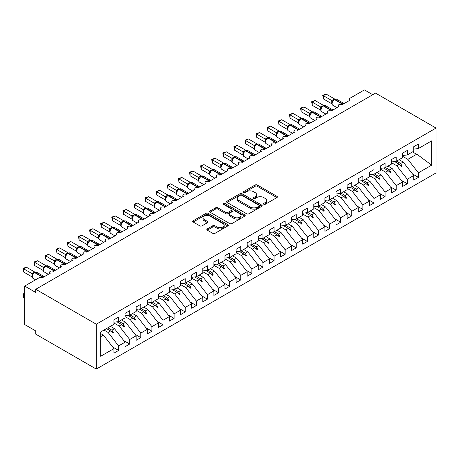 <?xml version="1.0" encoding="UTF-8"?>
<svg xmlns="http://www.w3.org/2000/svg" width="459" height="459" viewBox="0 0 459 459"><rect width="100%" height="100%" fill="white"/><g stroke="black" fill="none" stroke-linecap="round" stroke-linejoin="round"><path stroke-width="0.69" d="M263.81 204.261A1.079 0.625 0 0 0 265.336 204.261L276.92 197.577A1.543 0.889 0 0 0 277.368 196.945A1.543 0.889 0 0 0 276.92 196.314L257.298 184.988A1.543 0.889 0 0 0 255.124 184.988L243.54 191.678A1.079 0.625 0 0 0 243.224 192.114A1.079 0.625 0 0 0 243.54 192.556A1.079 0.625 0 0 0 245.066 192.556L246.563 191.69A4.934 2.846 0 0 1 253.54 191.69L255.175 192.637A4.934 2.846 0 0 1 256.621 194.65A4.934 2.846 0 0 1 255.175 196.664L253.678 197.531A1.079 0.625 0 0 0 253.362 197.967A1.079 0.625 0 0 0 253.678 198.408A1.079 0.625 0 0 0 255.204 198.408L256.701 197.542A4.934 2.846 0 0 1 263.678 197.542L265.313 198.489A4.934 2.846 0 0 1 266.754 200.503A4.934 2.846 0 0 1 265.313 202.517L263.81 203.383A1.079 0.625 0 0 0 263.495 203.819A1.079 0.625 0 0 0 263.81 204.261L263.81 203.383M207.273 228.909A1.543 0.889 0 0 0 206.825 229.54A1.543 0.889 0 0 0 207.273 230.171L212.781 233.35A1.543 0.889 0 0 0 214.961 233.35L227.819 225.92A1.543 0.889 0 0 0 228.272 225.294A1.543 0.889 0 0 0 227.819 224.663L208.202 213.337A1.543 0.889 0 0 0 206.022 213.337L193.164 220.762A1.543 0.889 0 0 0 192.711 221.393A1.543 0.889 0 0 0 193.164 222.018L199.808 225.857A1.543 0.889 0 0 0 201.989 225.857L207.491 222.684A1.543 0.889 0 0 0 207.944 222.053A1.543 0.889 0 0 0 207.491 221.422L204.198 219.522A4.125 2.381 0 0 1 202.987 217.836A4.125 2.381 0 0 1 205.534 215.638A4.125 2.381 0 0 1 210.027 216.155L222.942 223.608A4.125 2.381 0 0 1 224.153 225.294A4.125 2.381 0 0 1 221.605 227.492A4.125 2.381 0 0 1 217.113 226.976L214.961 225.736A1.543 0.889 0 0 0 212.781 225.736L207.273 228.909L207.273 230.171M436.05 128.055L96.287 324.215L96.287 369.088L436.05 172.928L436.05 128.055L375.537 93.12L35.773 289.279L35.773 292.481L24.671 286.072L38.992 277.804A2.358 1.36 180 0 1 42.326 277.804L50.318 273.185A2.358 1.36 0 0 1 49.629 272.227A2.358 1.36 0 0 1 50.215 271.332A2.358 1.36 180 0 1 53.428 271.389L61.42 266.777A2.358 1.36 0 0 1 60.731 265.813A2.358 1.36 0 0 1 61.317 264.918A2.358 1.36 180 0 1 64.53 264.981L72.528 260.368A2.358 1.36 0 0 1 71.834 259.404A2.358 1.36 0 0 1 72.419 258.509A2.358 1.36 180 0 1 75.637 258.572L83.63 253.953A2.358 1.36 0 0 1 82.941 252.995A2.358 1.36 0 0 1 83.521 252.1A2.358 1.36 180 0 1 86.74 252.163L94.732 247.544A2.358 1.36 0 0 1 94.043 246.586A2.358 1.36 0 0 1 94.623 245.685A2.358 1.36 180 0 1 97.842 245.749L105.834 241.136A2.358 1.36 0 0 1 105.145 240.172A2.358 1.36 0 0 1 105.731 239.277A2.358 1.36 180 0 1 108.944 239.34L116.942 234.727A2.358 1.36 0 0 1 116.247 233.763A2.358 1.36 0 0 1 116.833 232.868A2.358 1.36 180 0 1 120.046 232.931L128.044 228.312A2.358 1.36 0 0 1 127.355 227.354A2.358 1.36 0 0 1 127.935 226.459A2.358 1.36 180 0 1 131.154 226.517L139.146 221.904A2.358 1.36 0 0 1 138.457 220.94A2.358 1.36 0 0 1 139.037 220.045A2.358 1.36 180 0 1 142.256 220.108L150.248 215.495A2.358 1.36 0 0 1 149.559 214.531A2.358 1.36 0 0 1 150.145 213.636A2.358 1.36 180 0 1 153.358 213.699L161.35 209.08A2.358 1.36 0 0 1 160.661 208.122A2.358 1.36 0 0 1 161.247 207.227A2.358 1.36 180 0 1 164.46 207.29L172.458 202.671A2.358 1.36 0 0 1 171.764 201.708A2.358 1.36 0 0 1 172.349 200.812A2.358 1.36 180 0 1 175.567 200.876L183.56 196.263A2.358 1.36 0 0 1 182.871 195.299A2.358 1.36 0 0 1 183.451 194.404A2.358 1.36 180 0 1 186.67 194.467L194.662 189.848A2.358 1.36 0 0 1 193.973 188.89A2.358 1.36 0 0 1 194.553 187.995A2.358 1.36 180 0 1 197.772 188.058L205.764 183.439A2.358 1.36 0 0 1 205.075 182.481A2.358 1.36 0 0 1 205.661 181.586A2.358 1.36 180 0 1 208.874 181.644L216.872 177.031A2.358 1.36 0 0 1 216.178 176.067A2.358 1.36 0 0 1 216.763 175.172A2.358 1.36 180 0 1 219.976 175.235L227.974 170.622A2.358 1.36 0 0 1 227.285 169.658A2.358 1.36 0 0 1 227.865 168.763A2.358 1.36 180 0 1 231.084 168.826L239.076 164.207A2.358 1.36 0 0 1 238.387 163.249A2.358 1.36 0 0 1 238.967 162.354A2.358 1.36 180 0 1 242.186 162.411L250.178 157.798A2.358 1.36 0 0 1 249.489 156.835A2.358 1.36 0 0 1 250.075 155.94A2.358 1.36 180 0 1 253.288 156.003L261.286 151.39A2.358 1.36 0 0 1 260.592 150.426A2.358 1.36 0 0 1 261.177 149.531A2.358 1.36 180 0 1 264.39 149.594L272.388 144.975A2.358 1.36 0 0 1 271.699 144.017A2.358 1.36 0 0 1 272.279 143.122A2.358 1.36 180 0 1 275.498 143.185L283.49 138.566A2.358 1.36 0 0 1 282.801 137.608A2.358 1.36 0 0 1 283.381 136.713A2.358 1.36 180 0 1 286.6 136.771L294.592 132.158A2.358 1.36 0 0 1 293.903 131.194A2.358 1.36 0 0 1 294.489 130.299A2.358 1.36 180 0 1 297.702 130.362L305.694 125.749A2.358 1.36 0 0 1 305.005 124.785A2.358 1.36 0 0 1 305.591 123.89A2.358 1.36 180 0 1 308.804 123.953L316.802 119.334A2.358 1.36 0 0 1 316.108 118.376A2.358 1.36 0 0 1 316.693 117.481A2.358 1.36 180 0 1 319.912 117.538L327.904 112.925A2.358 1.36 0 0 1 327.215 111.962A2.358 1.36 0 0 1 327.795 111.067A2.358 1.36 180 0 1 331.014 111.13L339.006 106.517A2.358 1.36 0 0 1 338.317 105.553A2.358 1.36 0 0 1 338.897 104.658A2.358 1.36 180 0 1 342.116 104.721L350.108 100.102A2.358 1.36 0 0 1 349.419 99.144A2.358 1.36 0 0 1 350.108 98.18L364.435 89.912L372.76 94.72M96.287 324.215L35.773 289.279M246.672 213.779A1.543 0.889 0 0 0 248.853 213.779L261.716 206.355A1.543 0.889 0 0 0 262.164 205.724A1.543 0.889 0 0 0 261.716 205.093L242.1 193.767A1.543 0.889 0 0 0 239.919 193.767L227.056 201.191A1.543 0.889 0 0 0 226.603 201.822A1.543 0.889 0 0 0 227.056 202.453L246.672 213.779M223.728 204.496A1.079 0.625 0 0 1 224.824 204.645L224.824 203.366L244.767 214.881A1.543 0.889 0 0 1 245.221 215.506A1.543 0.889 0 0 1 244.767 216.137L231.904 223.562A1.543 0.889 0 0 1 229.729 223.562L210.107 212.236L210.107 210.979A1.543 0.889 0 0 0 209.66 211.605A1.543 0.889 0 0 0 210.107 212.236M210.107 210.979L215.615 207.801A1.543 0.889 0 0 1 217.796 207.801L225.748 212.397A1.543 0.889 0 0 0 227.928 212.397L231.577 210.285A1.543 0.889 0 0 0 232.03 209.654A1.543 0.889 0 0 0 231.577 209.029L223.298 204.244A1.079 0.625 0 0 1 222.982 203.807A1.079 0.625 0 0 1 223.648 203.228A1.079 0.625 0 0 1 224.824 203.366M100.682 336.676L103.395 335.11L113.941 348.605L100.682 356.259L100.682 331.966L113.941 324.312L113.941 319.791L118.606 317.1L118.606 321.616L113.941 322.201M112.707 347.027L118.606 350.435L118.606 345.914L125.043 342.196L114.498 328.701L110.418 326.343M103.975 330.067L108.054 332.419L118.606 345.914M118.606 321.616L125.043 317.898L125.043 313.382L129.708 310.686L129.708 315.207L125.043 315.786M123.81 340.618L129.708 344.021L129.708 339.505L136.151 335.787L125.6 322.293L121.52 319.934M113.941 322.998L119.162 326.01L129.708 339.505M129.708 315.207L136.151 311.489L136.151 306.968L140.81 304.277L140.81 308.798L136.151 309.377M134.917 334.209L140.81 337.612L140.81 333.091L147.253 329.373L136.702 315.884L132.622 313.526M125.043 316.584L130.264 319.602L140.81 333.091M140.81 308.798L147.253 305.08L147.253 300.559L151.918 297.868L151.918 302.389L147.253 302.969M146.019 327.801L151.918 331.203L151.918 326.682L158.355 322.964L147.809 309.469L143.724 307.117M136.151 310.175L141.366 313.187L151.918 326.682M151.918 302.389L158.355 298.671L158.355 294.15L163.02 291.459L163.02 295.975L158.355 296.56M157.121 321.386L163.02 324.794L163.02 320.273L169.457 316.555L158.912 303.06L154.832 300.702M147.253 303.766L152.468 306.778L163.02 320.273M163.02 295.975L169.457 292.257L169.457 287.741L174.122 285.045L174.122 289.566L169.457 290.145M168.224 314.977L174.122 318.38L174.122 313.864L180.559 310.146L170.014 296.652L165.934 294.294M158.355 297.357L163.576 300.37L174.122 313.864M174.122 289.566L180.559 285.848L180.559 281.327L185.224 278.636L185.224 283.157L180.559 283.737M179.331 308.568L185.224 311.971L185.224 307.45L191.667 303.732L181.116 290.237L177.036 287.885M169.457 290.943L174.678 293.955L185.224 307.45M185.224 283.157L191.667 279.439L191.667 274.918L196.326 272.227L196.326 276.743L191.667 277.328M190.433 302.154L196.326 305.562L196.326 301.041L202.769 297.323L192.218 283.828L188.138 281.47M180.559 284.534L185.78 287.546L196.326 301.041M196.326 276.743L202.769 273.025L202.769 268.509L207.434 265.813L207.434 270.334L202.769 270.913M201.535 295.745L207.434 299.148L207.434 294.632L213.871 290.914L203.326 277.42L199.24 275.061M191.667 278.125L196.882 281.137L207.434 294.632M207.434 270.334L213.871 266.616L213.871 262.095L218.536 259.404L218.536 263.925L213.871 264.504M212.637 289.336L218.536 292.739L218.536 288.218L224.973 284.5L214.428 271.005L210.348 268.653M202.769 271.711L207.984 274.729L218.536 288.218M218.536 263.925L224.973 260.207L224.973 255.686L229.638 252.995L229.638 257.516L224.973 258.096M223.74 282.928L229.638 286.33L229.638 281.809L236.081 278.091L225.53 264.596L221.45 262.244M213.871 265.302L219.092 268.314L229.638 281.809M229.638 257.516L236.081 253.798L236.081 249.277L240.74 246.586L240.74 251.102L236.081 251.687M234.847 276.513L240.74 279.921L240.74 275.4L247.183 271.682L236.632 258.188L232.552 255.829M224.973 258.893L230.194 261.905L240.74 275.4M240.74 251.102L247.183 247.384L247.183 242.868L251.848 240.172L251.848 244.693L247.183 245.272M245.949 270.104L251.848 273.507L251.848 268.991L258.285 265.273L247.74 251.779L243.654 249.421M236.081 252.484L241.296 255.497L251.848 268.991M251.848 244.693L258.285 240.975L258.285 236.454L262.95 233.763L262.95 238.284L258.285 238.864M257.051 263.695L262.95 267.098L262.95 262.577L269.387 258.859L258.842 245.364L254.762 243.012M247.183 246.07L252.398 249.082L262.95 262.577M262.95 238.284L269.387 234.566L269.387 230.045L274.052 227.354L274.052 231.87L269.387 232.455M268.154 257.281L274.052 260.689L274.052 256.168L280.489 252.45L269.944 238.955L265.864 236.597M258.285 239.661L263.506 242.673L274.052 256.168M274.052 231.87L280.489 228.152L280.489 223.636L285.154 220.94L285.154 225.461L280.489 226.04M279.261 250.872L285.154 254.275L285.154 249.759L291.597 246.041L281.046 232.547L276.966 230.188M269.387 233.252L274.608 236.265L285.154 249.759M285.154 225.461L291.597 221.743L291.597 217.222L296.256 214.531L296.256 219.052L291.597 219.631M290.363 244.463L296.256 247.866L296.256 243.345L302.699 239.627L292.148 226.132L288.068 223.78M280.489 226.838L285.71 229.85L296.256 243.345M296.256 219.052L302.699 215.334L302.699 210.813L307.364 208.122L307.364 212.637L302.699 213.223M301.465 238.049L307.364 241.457L307.364 236.936L313.801 233.218L303.256 219.723L299.17 217.371M291.597 220.429L296.812 223.441L307.364 236.936M307.364 212.637L313.801 208.92L313.801 204.404L318.466 201.708L318.466 206.229L313.801 206.808M312.568 231.64L318.466 235.042L318.466 230.527L324.903 226.809L314.358 213.315L310.278 210.956M302.699 214.02L307.914 217.032L318.466 230.527M318.466 206.229L324.903 202.511L324.903 197.99L329.568 195.299L329.568 199.82L324.903 200.399M323.675 225.231L329.568 228.634L329.568 224.118L336.011 220.395L325.46 206.906L321.38 204.548M313.801 207.606L319.022 210.624L329.568 224.118M329.568 199.82L336.011 196.102L336.011 191.581L340.67 188.89L340.67 193.411L336.011 193.991M334.777 218.823L340.67 222.225L340.67 217.704L347.113 213.986L336.562 200.491L332.482 198.139M324.903 201.197L330.124 204.209L340.67 217.704M340.67 193.411L347.113 189.693L347.113 185.172L351.778 182.481L351.778 186.997L347.113 187.582M345.879 212.408L351.778 215.816L351.778 211.295L358.215 207.577L347.67 194.082L343.584 191.724M336.011 194.788L341.226 197.8L351.778 211.295M351.778 186.997L358.215 183.279L358.215 178.763L362.88 176.067L362.88 180.588L358.215 181.167M356.982 205.999L362.88 209.402L362.88 204.886L369.317 201.168L358.772 187.674L354.692 185.316M347.113 188.379L352.328 191.392L362.88 204.886M362.88 180.588L369.317 176.87L369.317 172.349L373.982 169.658L373.982 174.179L369.317 174.759M368.084 199.59L373.982 202.993L373.982 198.472L380.425 194.754L369.874 181.259L365.794 178.907M358.215 181.965L363.436 184.977L373.982 198.472M373.982 174.179L380.425 170.461L380.425 165.94L385.084 163.249L385.084 167.764L380.425 168.35M379.191 193.176L385.084 196.584L385.084 192.063L391.527 188.345L380.976 174.85L376.896 172.492M369.317 175.556L374.538 178.568L385.084 192.063M385.084 167.764L391.527 164.047L391.527 159.531L396.192 156.835L396.192 161.356L391.527 161.935M390.293 186.767L396.192 190.169L396.192 185.654L402.629 181.936L392.084 168.442L387.998 166.083M380.425 169.147L385.64 172.159L396.192 185.654M396.192 161.356L402.629 157.638L402.629 153.117L407.294 150.426L407.294 154.947L402.629 155.526M401.396 180.358L407.294 183.761L407.294 179.239L413.731 175.522L413.731 180.043L418.396 177.352L418.396 172.831L431.655 165.177L416.841 154.144L416.066 153.954L416.066 148.825M391.527 162.733L396.742 165.751L407.294 179.239M407.294 154.947L413.731 151.229L413.731 146.708L418.396 144.017L418.396 148.538L413.731 149.118M412.498 173.95L418.396 177.352M402.629 156.324L407.85 159.336L418.396 172.831M24.671 286.072L24.671 324.536L35.773 330.945L35.773 334.152L96.287 369.088M103.395 335.11L100.682 333.55M118.606 350.435L113.941 353.126L113.941 348.605M129.708 344.021L125.043 346.717L125.043 342.196M140.81 337.612L136.151 340.303L136.151 335.787M151.918 331.203L147.253 333.894L147.253 329.373M163.02 324.794L158.355 327.485L158.355 322.964M174.122 318.38L169.457 321.076L169.457 316.555M185.224 311.971L180.559 314.662L180.559 310.146M196.326 305.562L191.667 308.253L191.667 303.732M207.434 299.148L202.769 301.844L202.769 297.323M218.536 292.739L213.871 295.43L213.871 290.914M229.638 286.33L224.973 289.021L224.973 284.5M240.74 279.921L236.081 282.612L236.081 278.091M251.848 273.507L247.183 276.203L247.183 271.682M262.95 267.098L258.285 269.789L258.285 265.273M274.052 260.689L269.387 263.38L269.387 258.859M285.154 254.275L280.489 256.971L280.489 252.45M296.256 247.866L291.597 250.557L291.597 246.041M307.364 241.457L302.699 244.148L302.699 239.627M318.466 235.042L313.801 237.739L313.801 233.218M329.568 228.634L324.903 231.325L324.903 226.809M340.67 222.225L336.011 224.916L336.011 220.395M351.778 215.816L347.113 218.507L347.113 213.986M362.88 209.402L358.215 212.098L358.215 207.577M373.982 202.993L369.317 205.684L369.317 201.168M385.084 196.584L380.425 199.275L380.425 194.754M396.192 190.169L391.527 192.866L391.527 188.345M407.294 183.761L402.629 186.452L402.629 181.936M418.396 148.538L431.655 140.879L431.655 165.177M107.876 327.812L111.956 330.17L114.498 328.701M108.054 332.419L110.596 330.956L112.828 333.056L113.379 332.735L111.956 330.17M106.517 328.598L110.596 330.956M118.979 321.403L123.064 323.756L125.6 322.293M119.162 326.01L121.698 324.542L123.93 326.647L124.487 326.326L123.064 323.756M116.982 321.822L121.698 324.542M130.086 314.989L134.166 317.347L136.702 315.884M130.264 319.602L132.8 318.133L135.032 320.239L135.589 319.917L134.166 317.347M128.084 315.408L132.8 318.133M141.188 308.58L145.268 310.938L147.809 309.469M141.366 313.187L143.902 311.724L146.134 313.824L146.691 313.508L145.268 310.938M139.186 308.999L143.902 311.724M152.29 302.171L156.37 304.524L158.912 303.06M152.468 306.778L155.01 305.315L157.236 307.415L157.793 307.094L156.37 304.524M150.288 302.59L155.01 305.315M163.393 295.757L167.478 298.115L170.014 296.652M163.576 300.37L166.112 298.901L168.344 301.006L168.895 300.685L167.478 298.115M161.396 296.181L166.112 298.901M174.5 289.348L178.58 291.706L181.116 290.237M174.678 293.955L177.214 292.492L179.446 294.598L180.003 294.276L178.58 291.706M172.498 289.767L177.214 292.492M185.602 282.939L189.682 285.291L192.218 283.828M185.78 287.546L188.316 286.083L190.548 288.183L191.105 287.862L189.682 285.291M183.6 283.358L188.316 286.083M196.704 276.53L200.784 278.883L203.326 277.42M196.882 281.137L199.424 279.669L201.65 281.774L202.207 281.453L200.784 278.883M194.702 276.949L199.424 279.669M207.807 270.116L211.886 272.474L214.428 271.005M207.984 274.729L210.526 273.26L212.758 275.366L213.309 275.044L211.886 272.474M205.81 270.535L210.526 273.26M218.909 263.707L222.994 266.065L225.53 264.596M219.092 268.314L221.628 266.851L223.86 268.951L224.417 268.635L222.994 266.065M216.912 264.126L221.628 266.851M230.016 257.298L234.096 259.651L236.632 258.188M230.194 261.905L232.73 260.442L234.962 262.542L235.519 262.221L234.096 259.651M228.014 257.717L232.73 260.442M241.118 250.884L245.198 253.242L247.74 251.779M241.296 255.497L243.838 254.028L246.064 256.133L246.621 255.812L245.198 253.242M239.116 251.308L243.838 254.028M252.221 244.475L256.3 246.833L258.842 245.364M252.398 249.082L254.94 247.619L257.172 249.725L257.723 249.403L256.3 246.833M250.224 244.894L254.94 247.619M263.323 238.066L267.408 240.418L269.944 238.955M263.506 242.673L266.042 241.21L268.274 243.31L268.831 242.989L267.408 240.418M261.326 238.485L266.042 241.21M274.43 231.657L278.51 234.01L281.046 232.547M274.608 236.265L277.144 234.796L279.376 236.901L279.933 236.58L278.51 234.01M272.428 232.076L277.144 234.796M285.532 225.243L289.612 227.601L292.148 226.132M285.71 229.85L288.246 228.387L290.478 230.493L291.035 230.171L289.612 227.601M283.53 225.662L288.246 228.387M296.634 218.834L300.714 221.192L303.256 219.723M296.812 223.441L299.354 221.978L301.58 224.078L302.137 223.757L300.714 221.192M294.632 219.253L299.354 221.978M307.737 212.425L311.822 214.778L314.358 213.315M307.914 217.032L310.456 215.564L312.688 217.669L313.239 217.348L311.822 214.778M305.74 212.844L310.456 215.564M318.844 206.011L322.924 208.369L325.46 206.906M319.022 210.624L321.558 209.155L323.79 211.26L324.347 210.939L322.924 208.369M316.842 206.43L321.558 209.155M329.946 199.602L334.026 201.96L336.562 200.491M330.124 204.209L332.66 202.746L334.892 204.846L335.449 204.53L334.026 201.96M327.944 200.021L332.66 202.746M341.048 193.193L345.128 195.545L347.67 194.082M341.226 197.8L343.768 196.337L345.994 198.437L346.551 198.116L345.128 195.545M339.046 193.612L343.768 196.337M352.151 186.779L356.23 189.137L358.772 187.674M352.328 191.392L354.87 189.923L357.102 192.028L357.653 191.707L356.23 189.137M350.154 187.203L354.87 189.923M363.253 180.37L367.338 182.728L369.874 181.259M363.436 184.977L365.972 183.514L368.204 185.62L368.761 185.298L367.338 182.728M361.256 180.789L365.972 183.514M374.36 173.961L378.44 176.319L380.976 174.85M374.538 178.568L377.074 177.105L379.306 179.205L379.863 178.884L378.44 176.319M372.358 174.38L377.074 177.105M385.462 167.552L389.542 169.905L392.084 168.442M385.64 172.159L388.176 170.691L390.408 172.796L390.965 172.475L389.542 169.905M383.46 167.971L388.176 170.691M396.565 161.138L400.644 163.496L403.186 162.033L399.101 159.675M396.742 165.751L399.284 164.282L401.51 166.387L402.067 166.066L400.644 163.496M394.562 161.557L399.284 164.282M403.186 162.033L413.731 175.522M407.85 159.336L416.841 154.144M412.538 151.918L416.066 153.954M399.76 164.735L402.067 166.066M388.658 171.144L390.965 172.475M377.55 177.553L379.863 178.884M366.448 183.961L368.761 185.298M355.346 190.376L357.653 191.707M344.244 196.785L346.551 198.116M333.136 203.194L335.449 204.53M322.034 209.608L324.347 210.939M310.932 216.017L313.239 217.348M299.83 222.426L302.137 223.757M288.728 228.834L291.035 230.171M277.62 235.249L279.933 236.58M266.518 241.658L268.831 242.989M255.416 248.067L257.723 249.403M244.314 254.481L246.621 255.812M233.206 260.89L235.519 262.221M222.104 267.299L224.417 268.635M211.002 273.713L213.309 275.044M199.9 280.122L202.207 281.453M188.798 286.531L191.105 287.862M177.69 292.94L180.003 294.276M166.588 299.354L168.895 300.685M155.486 305.763L157.793 307.094M144.384 312.172L146.691 313.508M133.276 318.586L135.589 319.917M122.174 324.995L124.487 326.326M111.072 331.404L113.379 332.735M264.246 204.416L265.313 203.796A4.934 2.846 0 0 0 266.754 201.782L266.754 200.503M256.621 194.65L256.621 195.93A4.934 2.846 0 0 1 255.175 197.944L254.108 198.563M276.897 197.588L257.298 186.274A1.543 0.889 0 0 0 255.124 186.274L243.97 192.711M261.693 206.366L242.1 195.052A1.543 0.889 0 0 0 239.919 195.052L227.079 202.465M258.991 206.166A1.079 0.625 0 0 0 259.306 205.724A1.079 0.625 0 0 0 258.991 205.282L241.773 195.339A1.079 0.625 0 0 0 240.246 195.339L238.663 196.257A4.934 2.846 0 0 0 237.217 198.265A4.934 2.846 0 0 0 238.663 200.279L250.436 207.078A4.934 2.846 0 0 0 257.407 207.078L258.991 206.166L258.991 207.445A1.079 0.625 0 0 0 259.306 207.003L259.306 205.724M237.217 198.265L237.217 199.55A4.934 2.846 0 0 0 238.663 201.564L238.663 200.279M258.991 207.445L257.407 208.357A4.934 2.846 0 0 1 250.436 208.357L238.663 201.564M210.13 212.247L215.615 209.08L215.615 207.801M232.03 209.654L232.03 210.939A1.543 0.889 0 0 1 231.577 211.57L227.928 213.676A1.543 0.889 0 0 1 225.748 213.676L217.796 209.08A1.543 0.889 0 0 0 215.615 209.08M224.824 204.645L244.745 216.149M234.004 217.159A4.125 2.381 0 0 0 238.496 217.675A4.125 2.381 0 0 0 241.044 215.478A4.125 2.381 0 0 0 239.833 213.796L235.283 211.169A1.543 0.889 0 0 0 233.103 211.169L229.454 213.274A1.543 0.889 0 0 0 229.001 213.905A1.543 0.889 0 0 0 229.454 214.531L234.004 217.159L234.004 218.444A4.125 2.381 0 0 0 238.496 218.96A4.125 2.381 0 0 0 241.044 216.757L241.044 215.478M229.001 213.905L229.001 215.185A1.543 0.889 0 0 0 229.454 215.816L229.454 214.531M234.004 218.444L229.454 215.816M224.153 225.294L224.153 226.574A4.125 2.381 0 0 1 221.605 228.777A4.125 2.381 0 0 1 217.113 228.261L214.961 227.016A1.543 0.889 0 0 0 212.781 227.016L207.296 230.183M202.987 217.836L202.987 219.121A4.125 2.381 0 0 0 204.198 220.802L204.198 219.522M207.474 222.695L204.198 220.802M227.802 225.931L208.202 214.617A1.543 0.889 0 0 0 206.022 214.617L193.182 222.036M323.348 98.886L322.74 95.329L323.348 95.679L326.125 94.078L334.605 98.972L331.828 100.573L323.348 95.679L323.348 98.886L331.777 103.751L331.777 100.544M334.318 99.425A0.786 0.453 -120 0 1 334.422 99.31L336.504 99.184A3.374 1.951 120 0 0 334.818 99.351A0.786 0.453 -120 0 0 334.422 99.31L334.089 99.505A0.786 0.453 60 0 0 333.986 99.614L333.096 100.332M342.965 104.227A0.786 0.453 -120 0 0 342.586 103.837L334.818 99.351L334.485 99.546A0.786 0.453 60 0 0 334.089 99.505L332.201 101.783A1.727 1.251 18 0 0 331.771 100.567M332.752 101.169L331.828 100.573M322.74 95.329L326.125 94.078M312.246 105.295L311.638 101.737L312.246 102.093L315.023 100.487L323.503 105.381L320.721 106.987L312.246 102.093L312.246 105.295L320.675 110.16L320.675 106.958M323.211 105.834A0.786 0.453 -120 0 1 323.32 105.725L325.402 105.593A3.374 1.951 120 0 0 323.71 105.759A0.786 0.453 -120 0 0 323.32 105.725L322.987 105.914A0.786 0.453 60 0 0 322.878 106.029L321.093 108.192C320.537 109.925 320.738 111.072 321.69 111.635L325.913 114.073M321.644 107.584L320.721 106.987M311.638 101.737L315.023 100.487M301.144 111.709L300.536 108.152L301.144 108.502L303.921 106.901L312.395 111.795L309.618 113.396L301.144 108.502L301.144 111.709L309.573 116.575L309.573 113.367M312.109 112.243A0.786 0.453 -120 0 1 312.218 112.134L314.295 112.007A3.374 1.951 120 0 0 312.608 112.174A0.786 0.453 -120 0 0 312.218 112.134L311.885 112.323A0.786 0.453 60 0 0 311.776 112.438L309.991 114.607A1.727 1.251 18 0 0 309.561 113.39M310.542 113.993L309.618 113.396M300.536 108.152L303.921 106.901M290.042 118.118L289.428 114.561L290.042 114.911L292.819 113.31L301.293 118.204L298.516 119.805L290.042 114.911L290.042 118.118L298.465 122.983L298.465 119.776M301.006 118.657A0.786 0.453 -120 0 1 301.11 118.542L303.192 118.416A3.374 1.951 120 0 0 301.506 118.583A0.786 0.453 -120 0 0 301.11 118.542L300.777 118.738A0.786 0.453 60 0 0 300.674 118.847L298.889 121.015C298.333 122.748 298.528 123.896 299.486 124.458L303.709 126.896M299.44 120.401L298.516 119.805M289.428 114.561L292.819 113.31M278.94 124.527L278.326 120.969L278.94 121.325L281.711 119.719L290.191 124.613L287.414 126.219L278.94 121.325L278.94 124.527L287.363 129.392L287.357 126.208A1.727 1.251 18 0 1 287.782 127.436L288.338 126.816L287.414 126.219M289.904 125.066A0.786 0.453 -120 0 1 290.008 124.957L292.09 124.825A3.374 1.951 120 0 0 290.404 124.991A0.786 0.453 -120 0 0 290.008 124.957L289.675 125.146A0.786 0.453 60 0 0 289.572 125.255L288.338 126.816M278.326 120.969L281.711 119.719M267.832 130.941L267.224 127.384L267.832 127.734L270.609 126.133L279.089 131.022L276.307 132.628L267.832 127.734L267.832 130.941L276.261 135.801L276.261 132.599M278.797 131.475A0.786 0.453 -120 0 1 278.906 131.366L280.988 131.234A3.374 1.951 120 0 0 279.296 131.406A0.786 0.453 -120 0 0 278.906 131.366L278.573 131.555A0.786 0.453 60 0 0 278.464 131.67L276.685 133.839C276.123 135.571 276.324 136.719 277.276 137.275L281.499 139.714M277.23 133.225L276.307 132.628M267.224 127.384L270.609 126.133M256.73 137.35L256.122 133.793L256.73 134.143L259.507 132.542L267.981 137.436L265.204 139.037L256.73 134.143L256.73 137.35L265.159 142.215L265.147 139.031A1.727 1.251 18 0 1 265.577 140.259L266.128 139.634L265.204 139.037M267.695 137.884A0.786 0.453 -120 0 1 267.804 137.775L269.881 137.648A3.374 1.951 120 0 0 268.194 137.815A0.786 0.453 -120 0 0 267.804 137.775L267.471 137.97A0.786 0.453 60 0 0 267.362 138.079L266.128 139.634M256.122 133.793L259.507 132.542M245.628 143.759L245.02 140.202L245.628 140.557L248.405 138.951L256.879 143.845L254.102 145.451L245.628 140.557L245.628 143.759L254.051 148.624L254.051 145.417M256.592 144.298A0.786 0.453 -120 0 1 256.701 144.183L258.778 144.057A3.374 1.951 120 0 0 257.092 144.224A0.786 0.453 -120 0 0 256.701 144.183L256.369 144.378A0.786 0.453 60 0 0 256.26 144.487L254.475 146.656C253.919 148.389 254.114 149.536 255.072 150.099L259.295 152.537M255.026 146.042L254.102 145.451M245.02 140.202L248.405 138.951M234.526 150.168L233.912 146.61L234.526 146.966L237.297 145.36L245.777 150.254L243 151.86L234.526 146.966L234.526 150.168L242.949 155.033L242.943 151.854A1.727 1.251 18 0 1 243.368 153.077M245.49 150.707A0.786 0.453 -120 0 1 245.594 150.598L247.676 150.466A3.374 1.951 120 0 0 245.99 150.632A0.786 0.453 -120 0 0 245.594 150.598L245.261 150.787A0.786 0.453 60 0 0 245.158 150.902L243.373 153.065C242.811 154.798 243.012 155.945 243.964 156.508L248.193 158.946M243.924 152.457L243 151.86M233.912 146.61L237.297 145.36M223.418 156.582L222.81 153.025L223.418 153.375L226.195 151.774L234.675 156.668L231.898 158.269L223.418 153.375L223.418 156.582L231.847 161.448L231.847 158.24M234.388 157.116A0.786 0.453 -120 0 1 234.492 157.007L236.574 156.88A3.374 1.951 120 0 0 234.888 157.047A0.786 0.453 -120 0 0 234.492 157.007L234.159 157.196A0.786 0.453 60 0 0 234.05 157.311L232.271 159.48C231.709 161.212 231.91 162.36 232.862 162.916L237.091 165.355M232.816 158.866L231.898 158.269M222.81 153.025L226.195 151.774M212.316 162.991L211.708 159.434L212.316 159.784L215.093 158.183L223.567 163.077L220.79 164.678L212.316 159.784L212.316 162.991L220.745 167.856L220.745 164.649M223.281 163.53A0.786 0.453 -120 0 1 223.39 163.415L225.472 163.289A3.374 1.951 120 0 0 223.78 163.456A0.786 0.453 -120 0 0 223.39 163.415L223.057 163.611A0.786 0.453 60 0 0 222.948 163.72L221.163 165.888A1.727 1.251 18 0 0 220.739 164.672M221.714 165.274L220.79 164.678M211.708 159.434L215.093 158.183M201.214 169.4L200.606 165.842L201.214 166.198L203.991 164.592L212.465 169.486L209.688 171.092L201.214 166.198L201.214 169.4L209.643 174.265L209.643 171.064M212.178 169.939A0.786 0.453 -120 0 1 212.287 169.83L214.364 169.698A3.374 1.951 120 0 0 212.678 169.864A0.786 0.453 -120 0 0 212.287 169.83L211.955 170.019A0.786 0.453 60 0 0 211.846 170.128L210.061 172.297A1.727 1.251 18 0 0 209.631 171.081M210.612 171.689L209.688 171.092M200.606 165.842L203.991 164.592M190.112 175.814L189.498 172.257L190.112 172.607L192.889 171.006L201.363 175.9L198.586 177.501L190.112 172.607L190.112 175.814L198.535 180.68L198.535 177.472M201.076 176.348A0.786 0.453 -120 0 1 201.18 176.239L203.262 176.107A3.374 1.951 120 0 0 201.576 176.279A0.786 0.453 -120 0 0 201.18 176.239L200.847 176.428A0.786 0.453 60 0 0 200.744 176.543L198.959 178.712A1.727 1.251 18 0 0 198.529 177.495M199.51 178.098L198.586 177.501M189.498 172.257L192.889 171.006M179.01 182.223L178.396 178.666L179.01 179.016L181.781 177.415L190.261 182.309L187.484 183.91L179.01 179.016L179.01 182.223L187.433 187.088L187.433 183.881M189.974 182.762A0.786 0.453 -120 0 1 190.078 182.648L192.16 182.521A3.374 1.951 120 0 0 190.474 182.688A0.786 0.453 -120 0 0 190.078 182.648L189.745 182.843A0.786 0.453 60 0 0 189.642 182.952L187.857 185.12A1.727 1.251 18 0 0 187.427 183.904M188.408 184.507L187.484 183.91M178.396 178.666L181.781 177.415M167.902 188.632L167.294 185.075L167.902 185.43L170.679 183.824L179.159 188.718L176.376 190.324L167.902 185.43L167.902 188.632L176.331 193.497L176.331 190.29M178.867 189.171A0.786 0.453 -120 0 1 178.976 189.056L181.058 188.93A3.374 1.951 120 0 0 179.366 189.097A0.786 0.453 -120 0 0 178.976 189.056L178.643 189.251A0.786 0.453 60 0 0 178.534 189.36L176.755 191.529C176.193 193.262 176.394 194.409 177.346 194.972L181.569 197.41M177.3 190.921L176.376 190.324M167.294 185.075L170.679 183.824M156.8 195.046L156.192 191.483L156.8 191.839L159.577 190.238L168.051 195.127L165.274 196.733L156.8 191.839L156.8 195.046L165.229 199.906L165.229 196.704M167.764 195.58A0.786 0.453 -120 0 1 167.874 195.471L169.95 195.339A3.374 1.951 120 0 0 168.264 195.511A0.786 0.453 -120 0 0 167.874 195.471L167.541 195.66A0.786 0.453 60 0 0 167.432 195.775L165.647 197.938A1.727 1.251 18 0 0 165.217 196.727M166.198 197.33L165.274 196.733M156.192 191.483L159.577 190.238M145.698 201.455L145.084 197.898L145.698 198.248L148.475 196.647L156.949 201.541L154.172 203.142L145.698 198.248L145.698 201.455L154.121 206.321L154.121 203.113M156.662 201.989A0.786 0.453 -120 0 1 156.771 201.88L158.848 201.753A3.374 1.951 120 0 0 157.162 201.92A0.786 0.453 -120 0 0 156.771 201.88L156.433 202.075A0.786 0.453 60 0 0 156.33 202.184L155.446 202.901M165.315 206.797A0.786 0.453 -120 0 0 164.936 206.407L157.162 201.92L156.829 202.109A0.786 0.453 60 0 0 156.433 202.075L154.545 204.353C153.989 206.085 154.184 207.233 155.142 207.789L159.365 210.228M155.096 203.739L154.172 203.142M145.084 197.898L148.475 196.647M134.596 207.864L133.982 204.307L134.596 204.657L137.367 203.056L145.847 207.95L143.07 209.551L134.596 204.657L134.596 207.864L143.019 212.729L143.013 209.545A1.727 1.251 18 0 1 143.438 210.773L143.994 210.147L143.07 209.551M145.56 208.403A0.786 0.453 -120 0 1 145.664 208.288L147.746 208.162A3.374 1.951 120 0 0 146.06 208.329A0.786 0.453 -120 0 0 145.664 208.288L145.331 208.484A0.786 0.453 60 0 0 145.228 208.593L143.994 210.147M133.982 204.307L137.367 203.056M123.488 214.273L122.88 210.715L123.488 211.071L126.265 209.465L134.745 214.359L131.968 215.965L123.488 211.071L123.488 214.273L131.917 219.138L131.917 215.937M134.453 214.812A0.786 0.453 -120 0 1 134.562 214.703L136.644 214.571A3.374 1.951 120 0 0 134.952 214.737A0.786 0.453 -120 0 0 134.562 214.703L134.229 214.892A0.786 0.453 60 0 0 134.12 215.007L132.341 217.17C131.779 218.903 131.98 220.05 132.932 220.613L137.161 223.051M132.886 216.562L131.968 215.965M122.88 210.715L126.265 209.465M112.386 220.687L111.778 217.13L112.386 217.48L115.163 215.879L123.637 220.773L120.86 222.374L112.386 217.48L112.386 220.687L120.815 225.553L120.809 222.368A1.727 1.251 18 0 1 121.233 223.596L121.784 222.971L120.86 222.374M123.351 221.221A0.786 0.453 -120 0 1 123.46 221.112L125.537 220.986A3.374 1.951 120 0 0 123.85 221.152A0.786 0.453 -120 0 0 123.46 221.112L123.127 221.301A0.786 0.453 60 0 0 123.018 221.416L121.784 222.971M111.778 217.13L115.163 215.879M101.284 227.096L100.676 223.539L101.284 223.889L104.061 222.288L112.535 227.182L109.758 228.783L101.284 223.889L101.284 227.096L109.712 231.961L109.712 228.754M112.248 227.635A0.786 0.453 -120 0 1 112.357 227.521L114.434 227.394A3.374 1.951 120 0 0 112.748 227.561A0.786 0.453 -120 0 0 112.357 227.521L112.025 227.716A0.786 0.453 60 0 0 111.916 227.825L110.131 229.993C109.575 231.726 109.77 232.874 110.728 233.436L114.951 235.874M110.682 229.38L109.758 228.783M100.676 223.539L104.061 222.288M90.182 233.505L89.568 229.948L90.182 230.303L92.953 228.697L101.433 233.591L98.656 235.197L90.182 230.303L90.182 233.505L98.605 238.37L98.599 235.186A1.727 1.251 18 0 1 99.024 236.414L99.58 235.794L98.656 235.197M101.146 234.044A0.786 0.453 -120 0 1 101.25 233.929L103.332 233.803A3.374 1.951 120 0 0 101.646 233.97A0.786 0.453 -120 0 0 101.25 233.929L100.917 234.124A0.786 0.453 60 0 0 100.814 234.233L99.58 235.794M89.568 229.948L92.953 228.697M79.074 239.919L78.466 236.362L79.074 236.712L81.851 235.111L90.331 240L87.554 241.606L79.074 236.712L79.074 239.919L87.503 244.779L87.503 241.577M90.044 240.453A0.786 0.453 -120 0 1 90.148 240.344L92.23 240.212A3.374 1.951 120 0 0 90.543 240.384A0.786 0.453 -120 0 0 90.148 240.344L89.815 240.533A0.786 0.453 60 0 0 89.712 240.648L87.927 242.811A1.727 1.251 18 0 0 87.497 241.6M88.478 242.203L87.554 241.606M78.466 236.362L81.851 235.111M67.972 246.328L67.364 242.771L67.972 243.121L70.749 241.52L79.229 246.414L76.446 248.015L67.972 243.121L67.972 246.328L76.401 251.193L76.401 247.986M78.937 246.862A0.786 0.453 -120 0 1 79.046 246.753L81.128 246.626A3.374 1.951 120 0 0 79.436 246.793A0.786 0.453 -120 0 0 79.046 246.753L78.713 246.948A0.786 0.453 60 0 0 78.604 247.057L76.819 249.226A1.727 1.251 18 0 0 76.395 248.009M77.37 248.612L76.446 248.015M67.364 242.771L70.749 241.52M56.87 252.737L56.262 249.18L56.87 249.53L59.647 247.929L68.121 252.823L65.344 254.429L56.87 249.53L56.87 252.737L65.298 257.602L65.298 254.395M67.834 253.276A0.786 0.453 -120 0 1 67.943 253.161L70.02 253.035A3.374 1.951 120 0 0 68.334 253.202A0.786 0.453 -120 0 0 67.943 253.161L67.611 253.357A0.786 0.453 60 0 0 67.502 253.466L66.618 254.183M76.487 258.078A0.786 0.453 -120 0 0 76.108 257.688L68.334 253.202L68.001 253.397A0.786 0.453 60 0 0 67.611 253.357L65.717 255.634A1.727 1.251 18 0 0 65.287 254.418M66.268 255.02L65.344 254.429M56.262 249.18L59.647 247.929M45.768 259.146L45.154 255.588L45.768 255.944L48.545 254.338L57.019 259.232L54.242 260.838L45.768 255.944L45.768 259.146L54.191 264.011L54.191 260.81M56.732 259.685A0.786 0.453 -120 0 1 56.836 259.576L58.918 259.444A3.374 1.951 120 0 0 57.232 259.61A0.786 0.453 -120 0 0 56.836 259.576L56.503 259.765A0.786 0.453 60 0 0 56.4 259.88L54.615 262.043C54.059 263.776 54.254 264.923 55.212 265.486L59.435 267.924M55.166 261.435L54.242 260.838M45.154 255.588L48.545 254.338M34.666 265.56L34.052 262.003L34.666 262.353L37.437 260.752L45.917 265.646L43.14 267.247L34.666 262.353L34.666 265.56L43.089 270.426L43.089 267.218M45.63 266.094A0.786 0.453 -120 0 1 45.734 265.985L47.816 265.859A3.374 1.951 120 0 0 46.13 266.025A0.786 0.453 -120 0 0 45.734 265.985L45.401 266.174A0.786 0.453 60 0 0 45.298 266.289L43.513 268.458A1.727 1.251 18 0 0 43.083 267.241M44.064 267.844L43.14 267.247M34.052 262.003L37.437 260.752M24.671 293.766L23.558 294.408L24.671 295.045M23.558 297.61L22.95 294.053L23.558 294.408L23.558 297.61L24.671 298.252M22.95 294.053L24.671 293.249M23.558 271.969L22.95 268.412L23.558 268.762L26.335 267.161L34.815 272.055L32.038 273.656L23.558 268.762L23.558 271.969L31.987 276.834L31.987 273.627M34.523 272.508A0.786 0.453 -120 0 1 34.632 272.394L36.714 272.267A3.374 1.951 120 0 0 35.022 272.434A0.786 0.453 -120 0 0 34.632 272.394L34.299 272.589A0.786 0.453 60 0 0 34.19 272.698L32.411 274.866C31.849 276.599 32.05 277.747 33.002 278.309L35.561 279.783M32.956 274.252L32.038 273.656M22.95 268.412L26.335 267.161M265.313 203.796L265.313 202.517M253.678 198.408L253.678 197.531M255.175 197.944L255.175 196.664M243.54 192.556L243.54 191.678M255.124 186.274L255.124 184.988M257.298 186.274L257.298 184.988M276.92 197.577L276.92 196.314M227.056 202.453L227.056 201.191M239.919 195.052L239.919 193.767M242.1 195.052L242.1 193.767M261.716 206.355L261.716 205.093M250.436 208.357L250.436 207.078M257.407 208.357L257.407 207.078M217.796 209.08L217.796 207.801M225.748 213.676L225.748 212.397M227.928 213.676L227.928 212.397M231.577 211.57L231.577 210.285M244.767 216.137L244.767 214.881M212.781 227.016L212.781 225.736M214.961 227.016L214.961 225.736M217.113 228.261L217.113 226.976M207.491 222.684L207.491 221.422M193.164 222.018L193.164 220.762M206.022 214.617L206.022 213.337M208.202 214.617L208.202 213.337M227.819 225.92L227.819 224.663M341.616 104.497A3.374 1.951 -60 0 1 342.253 104.032L342.586 103.837A3.374 1.951 -60 0 1 344.084 103.585M342.632 104.422A0.786 0.453 60 0 0 342.253 104.032L334.485 99.546A3.374 1.951 120 0 0 332.092 103.677A3.374 1.951 120 0 0 332.792 105.226L337.021 107.664M333.722 99.746A1.727 0.998 60 0 1 333.217 99.58M333.492 99.942A1.727 0.998 60 0 1 332.884 99.775M331.863 110.642A0.786 0.453 -120 0 0 331.484 110.252A3.374 1.951 -60 0 1 332.982 109.994M330.514 110.912A3.374 1.951 -60 0 1 331.151 110.441L331.484 110.252L323.71 105.759L323.377 105.954A3.374 1.951 120 0 0 320.99 110.091A3.374 1.951 120 0 0 321.69 111.635M321.994 106.746L322.987 105.914A0.786 0.453 60 0 1 323.377 105.954L331.151 110.441A0.786 0.453 60 0 1 331.53 110.831M322.62 106.161A1.727 0.998 60 0 1 322.115 105.995M322.39 106.35A1.727 0.998 60 0 1 321.782 106.184M321.093 108.204A1.727 1.251 18 0 0 320.669 106.976M320.761 117.051A0.786 0.453 -120 0 0 320.382 116.661A3.374 1.951 -60 0 1 321.879 116.402M319.407 117.32A3.374 1.951 -60 0 1 320.049 116.85L320.382 116.661L312.608 112.174L312.275 112.363A3.374 1.951 120 0 0 309.888 116.5A3.374 1.951 120 0 0 310.588 118.043L314.811 120.482M310.892 113.155L311.885 112.323A0.786 0.453 60 0 1 312.275 112.363L320.049 116.85A0.786 0.453 60 0 1 320.428 117.24M311.518 112.57A1.727 0.998 60 0 1 311.013 112.403M311.282 112.759A1.727 0.998 60 0 1 310.68 112.598M309.659 123.46A0.786 0.453 -120 0 0 309.28 123.069A3.374 1.951 -60 0 1 310.772 122.817M308.305 123.729A3.374 1.951 -60 0 1 308.941 123.264L309.28 123.069L301.506 118.583L301.173 118.778A3.374 1.951 120 0 0 298.786 122.909A3.374 1.951 120 0 0 299.486 124.458M299.79 119.564L300.777 118.738A0.786 0.453 60 0 1 301.173 118.778L308.941 123.264A0.786 0.453 60 0 1 309.32 123.655M300.416 118.979A1.727 0.998 60 0 1 299.905 118.812M300.18 119.168A1.727 0.998 60 0 1 299.572 119.007M298.884 121.027A1.727 1.251 18 0 0 298.459 119.799M298.551 129.868A0.786 0.453 -120 0 0 298.172 129.478A3.374 1.951 -60 0 1 299.67 129.226M297.202 130.144A3.374 1.951 -60 0 1 297.839 129.673L298.172 129.478L290.404 124.991L290.071 125.187A3.374 1.951 120 0 0 287.684 129.318A3.374 1.951 120 0 0 288.378 130.867L292.607 133.305M288.682 125.978L289.675 125.146A0.786 0.453 60 0 1 290.071 125.187L297.839 129.673A0.786 0.453 60 0 1 298.218 130.063M289.308 125.387A1.727 0.998 60 0 1 288.803 125.227M289.078 125.582A1.727 0.998 60 0 1 288.47 125.416M287.449 136.283A0.786 0.453 -120 0 0 287.07 135.893A3.374 1.951 -60 0 1 288.568 135.635M286.1 136.553A3.374 1.951 -60 0 1 286.737 136.082L287.07 135.893L279.296 131.406L278.963 131.595A3.374 1.951 120 0 0 276.576 135.732A3.374 1.951 120 0 0 277.276 137.275M277.58 132.387L278.573 131.555A0.786 0.453 60 0 1 278.963 131.595L286.737 136.082A0.786 0.453 60 0 1 287.116 136.472M278.206 131.802A1.727 0.998 60 0 1 277.701 131.635M277.976 131.991A1.727 0.998 60 0 1 277.368 131.825M276.679 133.844A1.727 1.251 18 0 0 276.255 132.622M276.347 142.692A0.786 0.453 -120 0 0 275.968 142.301A3.374 1.951 -60 0 1 277.466 142.049M274.998 142.961A3.374 1.951 -60 0 1 275.635 142.491L275.968 142.301L268.194 137.815L267.861 138.004A3.374 1.951 120 0 0 265.474 142.141A3.374 1.951 120 0 0 266.174 143.684L270.397 146.128M266.478 138.796L267.471 137.97A0.786 0.453 60 0 1 267.861 138.004L275.635 142.491A0.786 0.453 60 0 1 276.014 142.887M267.104 138.211A1.727 0.998 60 0 1 266.599 138.044M266.868 138.4A1.727 0.998 60 0 1 266.266 138.239M265.245 149.1A0.786 0.453 -120 0 0 264.866 148.71A3.374 1.951 -60 0 1 266.358 148.458M263.891 149.376A3.374 1.951 -60 0 1 264.533 148.905L264.866 148.71L257.092 144.224L256.759 144.419A3.374 1.951 120 0 0 254.372 148.55A3.374 1.951 120 0 0 255.072 150.099M255.376 145.205L256.369 144.378A0.786 0.453 60 0 1 256.759 144.419L264.533 148.905A0.786 0.453 60 0 1 264.912 149.295M256.002 144.619A1.727 0.998 60 0 1 255.497 144.459M255.766 144.815A1.727 0.998 60 0 1 255.158 144.648M254.47 146.668A1.727 1.251 18 0 0 254.045 145.44M254.137 155.515A0.786 0.453 -120 0 0 253.758 155.125A3.374 1.951 -60 0 1 255.256 154.867M252.789 155.785A3.374 1.951 -60 0 1 253.425 155.314L253.758 155.125L245.99 150.632L245.657 150.827A3.374 1.951 120 0 0 243.27 154.964A3.374 1.951 120 0 0 243.964 156.508M244.268 151.619L245.261 150.787A0.786 0.453 60 0 1 245.657 150.827L253.425 155.314A0.786 0.453 60 0 1 253.804 155.704M244.899 151.034A1.727 0.998 60 0 1 244.389 150.868M244.664 151.223A1.727 0.998 60 0 1 244.056 151.057M243.035 161.924A0.786 0.453 -120 0 0 242.656 161.534A3.374 1.951 -60 0 1 244.154 161.275M241.686 162.193A3.374 1.951 -60 0 1 242.323 161.723L242.656 161.534L234.888 157.047L234.549 157.236A3.374 1.951 120 0 0 232.162 161.373A3.374 1.951 120 0 0 232.862 162.916M233.166 158.028L234.159 157.196A0.786 0.453 60 0 1 234.549 157.236L242.323 161.723A0.786 0.453 60 0 1 242.702 162.113M233.792 157.443A1.727 0.998 60 0 1 233.287 157.276M233.562 157.632A1.727 0.998 60 0 1 232.954 157.471M232.265 159.491A1.727 1.251 18 0 0 231.841 158.263M231.933 168.333A0.786 0.453 -120 0 0 231.554 167.942A3.374 1.951 -60 0 1 233.052 167.69L225.472 163.289M230.584 168.602A3.374 1.951 -60 0 1 231.221 168.137L231.554 167.942L223.78 163.456L223.447 163.651A3.374 1.951 120 0 0 221.06 167.782A3.374 1.951 120 0 0 221.76 169.331L225.983 171.769M222.064 164.437L223.057 163.611A0.786 0.453 60 0 1 223.447 163.651L231.221 168.137A0.786 0.453 60 0 1 231.6 168.528M222.69 163.852A1.727 0.998 60 0 1 222.185 163.685M222.46 164.047A1.727 0.998 60 0 1 221.852 163.88M220.831 174.741A0.786 0.453 -120 0 0 220.452 174.351A3.374 1.951 -60 0 1 221.949 174.099M219.477 175.017A3.374 1.951 -60 0 1 220.119 174.546L220.452 174.351L212.678 169.864L212.345 170.059A3.374 1.951 120 0 0 209.958 174.196A3.374 1.951 120 0 0 210.658 175.74L214.881 178.178M210.962 170.851L211.955 170.019A0.786 0.453 60 0 1 212.345 170.059L220.119 174.546A0.786 0.453 60 0 1 220.498 174.936M211.588 170.266A1.727 0.998 60 0 1 211.083 170.1M211.352 170.455A1.727 0.998 60 0 1 210.75 170.289M209.723 181.156A0.786 0.453 -120 0 0 209.35 180.766A3.374 1.951 -60 0 1 210.842 180.507L203.262 176.107M208.375 181.425A3.374 1.951 -60 0 1 209.011 180.955L209.35 180.766L201.576 176.279L201.243 176.468A3.374 1.951 120 0 0 198.856 180.605A3.374 1.951 120 0 0 199.556 182.148L203.779 184.587M199.86 177.26L200.847 176.428A0.786 0.453 60 0 1 201.243 176.468L209.011 180.955A0.786 0.453 60 0 1 209.39 181.345M200.485 176.675A1.727 0.998 60 0 1 199.975 176.508M200.25 176.864A1.727 0.998 60 0 1 199.642 176.704M198.621 187.565A0.786 0.453 -120 0 0 198.242 187.174A3.374 1.951 -60 0 1 199.74 186.922M197.272 187.834A3.374 1.951 -60 0 1 197.909 187.37L198.242 187.174L190.474 182.688L190.141 182.877A3.374 1.951 120 0 0 187.748 187.014A3.374 1.951 120 0 0 188.448 188.557L192.677 191.001M188.752 183.669L189.745 182.843A0.786 0.453 60 0 1 190.141 182.877L197.909 187.37A0.786 0.453 60 0 1 198.288 187.76M189.378 183.084A1.727 0.998 60 0 1 188.873 182.917M189.148 183.273A1.727 0.998 60 0 1 188.54 183.112M187.519 193.973A0.786 0.453 -120 0 0 187.14 193.583A3.374 1.951 -60 0 1 188.638 193.331L181.058 188.93M186.17 194.249A3.374 1.951 -60 0 1 186.807 193.778L187.14 193.583L179.366 189.097L179.033 189.292A3.374 1.951 120 0 0 176.646 193.423A3.374 1.951 120 0 0 177.346 194.972M177.65 190.083L178.643 189.251A0.786 0.453 60 0 1 179.033 189.292L186.807 193.778A0.786 0.453 60 0 1 187.186 194.168M178.276 189.492A1.727 0.998 60 0 1 177.771 189.332M178.046 189.687A1.727 0.998 60 0 1 177.438 189.521M176.749 191.541A1.727 1.251 18 0 0 176.325 190.313M176.417 200.388A0.786 0.453 -120 0 0 176.038 199.998A3.374 1.951 -60 0 1 177.535 199.74M175.063 200.658A3.374 1.951 -60 0 1 175.705 200.187L176.038 199.998L168.264 195.511L167.931 195.7A3.374 1.951 120 0 0 165.544 199.837A3.374 1.951 120 0 0 166.244 201.381L170.467 203.819M166.548 196.492L167.541 195.66A0.786 0.453 60 0 1 167.931 195.7L175.705 200.187A0.786 0.453 60 0 1 176.084 200.577M167.174 195.907A1.727 0.998 60 0 1 166.669 195.741M166.938 196.096A1.727 0.998 60 0 1 166.336 195.93M163.961 207.066A3.374 1.951 -60 0 1 164.603 206.596L164.936 206.407A3.374 1.951 -60 0 1 166.428 206.148M164.982 206.986A0.786 0.453 60 0 0 164.603 206.596L156.829 202.109A3.374 1.951 120 0 0 154.442 206.246A3.374 1.951 120 0 0 155.142 207.789M156.071 202.316A1.727 0.998 60 0 1 155.567 202.149M155.836 202.505A1.727 0.998 60 0 1 155.228 202.344M154.54 204.364A1.727 1.251 18 0 0 154.115 203.136M154.207 213.206A0.786 0.453 -120 0 0 153.828 212.815A3.374 1.951 -60 0 1 155.326 212.563M152.858 213.475A3.374 1.951 -60 0 1 153.495 213.01L153.828 212.815L146.06 208.329L145.727 208.524A3.374 1.951 120 0 0 143.34 212.655A3.374 1.951 120 0 0 144.034 214.204L148.263 216.642M144.344 209.31L145.331 208.484A0.786 0.453 60 0 1 145.727 208.524L153.495 213.01A0.786 0.453 60 0 1 153.874 213.401M144.969 208.725A1.727 0.998 60 0 1 144.459 208.558M144.734 208.92A1.727 0.998 60 0 1 144.126 208.753M143.105 219.62A0.786 0.453 -120 0 0 142.726 219.224A3.374 1.951 -60 0 1 144.224 218.972M141.756 219.89A3.374 1.951 -60 0 1 142.393 219.419L142.726 219.224L134.952 214.737L134.619 214.932A3.374 1.951 120 0 0 132.232 219.069A3.374 1.951 120 0 0 132.932 220.613M133.236 215.724L134.229 214.892A0.786 0.453 60 0 1 134.619 214.932L142.393 219.419A0.786 0.453 60 0 1 142.772 219.809M133.862 215.139A1.727 0.998 60 0 1 133.357 214.973M133.632 215.328A1.727 0.998 60 0 1 133.024 215.162M132.335 217.182A1.727 1.251 18 0 0 131.911 215.954M132.003 226.029A0.786 0.453 -120 0 0 131.624 225.639A3.374 1.951 -60 0 1 133.121 225.38M130.654 226.298A3.374 1.951 -60 0 1 131.291 225.828L131.624 225.639L123.85 221.152L123.517 221.341A3.374 1.951 120 0 0 121.13 225.478A3.374 1.951 120 0 0 121.83 227.021L126.053 229.46M122.134 222.133L123.127 221.301A0.786 0.453 60 0 1 123.517 221.341L131.291 225.828A0.786 0.453 60 0 1 131.67 226.218M122.76 221.548A1.727 0.998 60 0 1 122.255 221.381M122.53 221.737A1.727 0.998 60 0 1 121.922 221.577M120.901 232.438A0.786 0.453 -120 0 0 120.522 232.047A3.374 1.951 -60 0 1 122.019 231.795M119.547 232.707A3.374 1.951 -60 0 1 120.189 232.243L120.522 232.047L112.748 227.561L112.415 227.75A3.374 1.951 120 0 0 110.028 231.887A3.374 1.951 120 0 0 110.728 233.436M111.032 228.542L112.025 227.716A0.786 0.453 60 0 1 112.415 227.75L120.189 232.243A0.786 0.453 60 0 1 120.568 232.633M111.657 227.957A1.727 0.998 60 0 1 111.153 227.79M111.422 228.146A1.727 0.998 60 0 1 110.82 227.985M110.126 230.005A1.727 1.251 18 0 0 109.701 228.777M109.793 238.846A0.786 0.453 -120 0 0 109.414 238.456A3.374 1.951 -60 0 1 110.912 238.204M108.444 239.122A3.374 1.951 -60 0 1 109.081 238.651L109.414 238.456L101.646 233.97L101.313 234.165A3.374 1.951 120 0 0 98.926 238.296A3.374 1.951 120 0 0 99.626 239.845L103.849 242.283M99.93 234.956L100.917 234.124A0.786 0.453 60 0 1 101.313 234.165L109.081 238.651A0.786 0.453 60 0 1 109.46 239.041M100.555 234.365A1.727 0.998 60 0 1 100.045 234.205M100.32 234.56A1.727 0.998 60 0 1 99.712 234.394M98.691 245.261A0.786 0.453 -120 0 0 98.312 244.871A3.374 1.951 -60 0 1 99.81 244.613M97.342 245.531A3.374 1.951 -60 0 1 97.979 245.06L98.312 244.871L90.543 240.384L90.211 240.573A3.374 1.951 120 0 0 87.818 244.71A3.374 1.951 120 0 0 88.518 246.253L92.747 248.692M88.822 241.365L89.815 240.533A0.786 0.453 60 0 1 90.211 240.573L97.979 245.06A0.786 0.453 60 0 1 98.358 245.45M89.448 240.78A1.727 0.998 60 0 1 88.943 240.614M89.218 240.969A1.727 0.998 60 0 1 88.61 240.803M87.589 251.67A0.786 0.453 -120 0 0 87.21 251.28A3.374 1.951 -60 0 1 88.707 251.021M86.24 251.939A3.374 1.951 -60 0 1 86.877 251.469L87.21 251.28L79.436 246.793L79.103 246.982A3.374 1.951 120 0 0 76.716 251.119A3.374 1.951 120 0 0 77.416 252.662L81.639 255.101M77.72 247.774L78.713 246.948A0.786 0.453 60 0 1 79.103 246.982L86.877 251.469A0.786 0.453 60 0 1 87.256 251.865M78.346 247.189A1.727 0.998 60 0 1 77.841 247.022M78.116 247.378A1.727 0.998 60 0 1 77.508 247.217M75.133 258.354A3.374 1.951 -60 0 1 75.775 257.883L76.108 257.688A3.374 1.951 -60 0 1 77.605 257.436M76.154 258.274A0.786 0.453 60 0 0 75.775 257.883L68.001 253.397A3.374 1.951 120 0 0 65.614 257.528A3.374 1.951 120 0 0 66.314 259.077L70.537 261.515M67.243 253.597A1.727 0.998 60 0 1 66.739 253.437M67.008 253.793A1.727 0.998 60 0 1 66.406 253.626M65.385 264.493A0.786 0.453 -120 0 0 65.006 264.103A3.374 1.951 -60 0 1 66.498 263.845M64.03 264.763A3.374 1.951 -60 0 1 64.673 264.292L65.006 264.103L57.232 259.61L56.899 259.805A3.374 1.951 120 0 0 54.512 263.942A3.374 1.951 120 0 0 55.212 265.486M55.516 260.597L56.503 259.765A0.786 0.453 60 0 1 56.899 259.805L64.673 264.292A0.786 0.453 60 0 1 65.046 264.682M56.141 260.012A1.727 0.998 60 0 1 55.631 259.846M55.906 260.201A1.727 0.998 60 0 1 55.298 260.035M54.61 262.055A1.727 1.251 18 0 0 54.185 260.827M54.277 270.902A0.786 0.453 -120 0 0 53.898 270.512A3.374 1.951 -60 0 1 55.396 270.253M52.928 271.171A3.374 1.951 -60 0 1 53.565 270.701L53.898 270.512L46.13 266.025L45.797 266.214A3.374 1.951 120 0 0 43.41 270.351A3.374 1.951 120 0 0 44.104 271.894L48.333 274.333M44.408 267.006L45.401 266.174A0.786 0.453 60 0 1 45.797 266.214L53.565 270.701A0.786 0.453 60 0 1 53.944 271.091M45.039 266.421A1.727 0.998 60 0 1 44.529 266.254M44.804 266.61A1.727 0.998 60 0 1 44.196 266.45M43.175 277.311A0.786 0.453 -120 0 0 42.796 276.92A3.374 1.951 -60 0 1 44.294 276.668M41.826 277.58A3.374 1.951 -60 0 1 42.463 277.116L42.796 276.92L35.022 272.434L34.689 272.629A3.374 1.951 120 0 0 32.302 276.76A3.374 1.951 120 0 0 33.002 278.309M33.306 273.415L34.299 272.589A0.786 0.453 60 0 1 34.689 272.629L42.463 277.116A0.786 0.453 60 0 1 42.842 277.506M33.932 272.83A1.727 0.998 60 0 1 33.427 272.663M33.702 273.019A1.727 0.998 60 0 1 33.094 272.858M32.405 274.878A1.727 1.251 18 0 0 31.981 273.65M349.419 100.504L349.419 99.144M338.317 106.913L338.317 105.553M327.215 113.321L327.215 111.962M316.108 119.736L316.108 118.376M305.005 126.145L305.005 124.785M293.903 132.553L293.903 131.194M282.801 138.968L282.801 137.608M271.699 145.377L271.699 144.017M260.592 151.786L260.592 150.426M249.489 158.194L249.489 156.835M238.387 164.609L238.387 163.249M227.285 171.018L227.285 169.658M216.178 177.426L216.178 176.067M205.075 183.841L205.075 182.481M193.973 190.25L193.973 188.89M182.871 196.659L182.871 195.299M171.764 203.067L171.764 201.708M160.661 209.482L160.661 208.122M149.559 215.891L149.559 214.531M138.457 222.299L138.457 220.94M127.355 228.714L127.355 227.354M116.247 235.123L116.247 233.763M105.145 241.532L105.145 240.172M94.043 247.946L94.043 246.586M82.941 254.355L82.941 252.995M71.834 260.764L71.834 259.404M60.731 267.172L60.731 265.813M49.629 273.587L49.629 272.227M336.504 99.184L344.101 103.573M332.201 101.783C331.639 103.516 331.84 104.663 332.792 105.226M325.402 105.593L332.999 109.982M314.295 112.007L321.897 116.391M309.991 114.607C309.435 116.339 309.63 117.487 310.588 118.043M303.192 118.416L310.795 122.805M292.09 124.825L299.693 129.214M287.787 127.424C287.225 129.157 287.426 130.304 288.378 130.867M280.988 131.234L288.585 135.623M269.881 137.648L277.483 142.038M265.577 140.247C265.021 141.98 265.216 143.128 266.174 143.684M258.778 144.057L266.381 148.446M247.676 150.466L255.279 154.855M236.574 156.88L244.171 161.264M221.163 165.888C220.607 167.621 220.802 168.769 221.76 169.331M214.364 169.698L221.967 174.087M210.061 172.297C209.505 174.03 209.7 175.177 210.658 175.74M198.959 178.712C198.403 180.444 198.598 181.592 199.556 182.148M192.16 182.521L199.763 186.911M187.857 185.12C187.295 186.853 187.496 188.001 188.448 188.557M169.95 195.339L177.553 199.728M165.647 197.938C165.091 199.676 165.286 200.818 166.244 201.381M158.848 201.753L166.451 206.137M147.746 208.162L155.349 212.551M143.443 210.761C142.881 212.494 143.082 213.642 144.034 214.204M136.644 214.571L144.241 218.96M125.537 220.986L133.139 225.369M121.233 223.585C120.677 225.317 120.872 226.465 121.83 227.021M114.434 227.394L122.037 231.784M103.332 233.803L110.935 238.192M99.029 236.402C98.467 238.135 98.668 239.282 99.626 239.845M92.23 240.212L99.832 244.601M87.927 242.811C87.365 244.549 87.566 245.691 88.518 246.253M81.128 246.626L88.725 251.016M76.825 249.226C76.263 250.958 76.464 252.106 77.416 252.662M70.02 253.035L77.623 257.424M65.717 255.634C65.161 257.367 65.356 258.515 66.314 259.077M58.918 259.444L66.521 263.833M47.816 265.859L55.419 270.242M43.513 268.458C42.951 270.19 43.152 271.338 44.104 271.894M36.714 272.267L44.311 276.657"/></g></svg>
